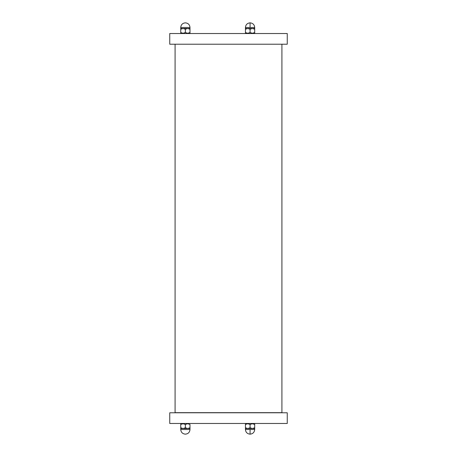 <?xml version="1.0" encoding="UTF-8"?>
<svg xmlns="http://www.w3.org/2000/svg" width="457" height="457" viewBox="0 0 457 457"><rect width="100%" height="100%" fill="white"/><g stroke="black" fill="none" stroke-linecap="round" stroke-linejoin="round"><path stroke-width="0.69" d="M228.5 44.215L287.259 44.215L287.259 33.532L169.741 33.532L169.741 44.215L228.5 44.215M175.082 44.215L175.082 412.671L281.918 412.671L281.918 44.215M287.259 412.785L169.741 412.785L169.741 423.468L287.259 423.468L287.259 412.785M243.392 33.532L256.748 33.532M252.875 28.488L254.698 28.488L254.698 33.275L254.698 32.561L254.698 33.275L254.698 32.561L252.384 33.275L250.07 32.561L247.757 33.275L245.443 32.561L245.443 29.208L247.757 28.488L250.07 29.208L252.384 28.488L254.698 29.208L254.698 27.477C254.423 24.667 252.881 23.124 250.07 22.85L250.07 27.477L254.698 27.477C254.418 24.667 252.881 23.124 250.07 22.85C247.26 23.124 245.717 24.667 245.443 27.477L250.07 27.477M250.07 32.561L250.07 29.259M250.07 22.85C247.26 23.124 245.717 24.667 245.443 27.477L245.443 33.275L245.443 28.488L245.443 29.208L245.443 28.488L247.26 28.488M248.248 28.488L251.887 28.488M243.392 423.468L256.748 423.468M247.26 428.512L245.443 428.512L245.443 423.725L245.443 424.439L245.443 423.725L245.443 424.439L247.757 423.725L250.07 424.439L252.384 423.725L254.698 424.439L254.698 427.792L252.384 428.512L250.07 427.792L247.757 428.512L245.443 427.792L245.443 429.523C245.717 432.333 247.26 433.876 250.07 434.15L250.07 429.523L245.443 429.523C245.717 432.333 247.26 433.876 250.07 434.15C252.881 433.876 254.418 432.333 254.698 429.523L250.07 429.523M250.07 424.439L250.07 427.792M250.07 434.15C252.881 433.876 254.418 432.333 254.698 429.523L254.698 423.725L254.698 428.512L254.698 427.792L254.698 428.512L252.875 428.512M251.887 428.512L248.248 428.512M178.687 33.532L192.037 33.532M180.738 33.275L180.738 32.561L180.738 33.275M183.046 33.275L180.738 32.561L180.738 28.488L180.738 29.208L183.046 28.488L185.359 29.208L187.673 28.488L189.986 29.208L189.986 28.488L189.986 33.275L189.986 32.561L187.673 33.275L185.359 32.561L183.046 33.275M189.986 32.561L189.986 29.208M188.17 28.488L189.986 28.488L189.986 27.477L180.738 27.477L180.738 28.488L182.554 28.488M183.543 28.488L187.181 28.488M180.738 32.561L180.738 29.208M185.359 32.561L185.359 29.208M178.687 423.468L192.037 423.468M180.738 424.439L180.738 423.725L180.738 424.439L183.046 423.725L185.359 424.439L187.673 423.725L189.986 424.439L189.986 427.792L187.673 428.512L185.359 427.792L183.046 428.512L180.738 427.792L180.738 428.512L180.738 424.439L180.738 427.792M185.359 424.439L185.359 427.792M182.554 428.512L180.738 428.512L180.738 429.523C181.012 432.333 182.554 433.876 185.359 434.15C188.17 433.876 189.712 432.333 189.986 429.523L180.738 429.523M189.986 429.523L189.986 427.792L189.986 428.512L188.17 428.512M187.181 428.512L183.543 428.512M189.986 424.439L189.986 427.792M254.698 32.561L254.698 29.208M245.443 32.561L245.443 29.208M245.443 424.439L245.443 427.792M254.698 424.439L254.698 427.792M189.986 27.477C189.712 24.667 188.17 23.124 185.359 22.85C182.554 23.124 181.012 24.667 180.738 27.477"/></g></svg>
